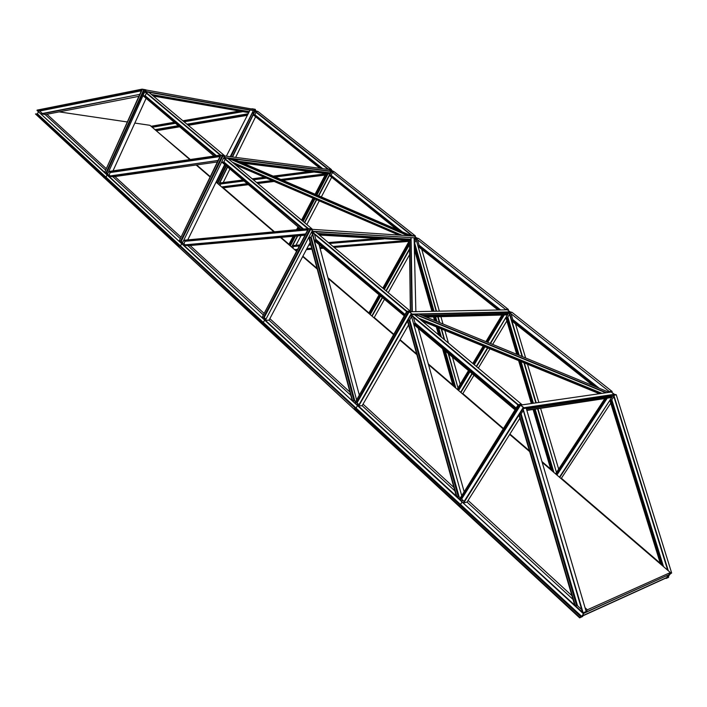 <?xml version="1.0" encoding="UTF-8"?>
<svg xmlns="http://www.w3.org/2000/svg" width="707" height="707" viewBox="0 0 707 707"><rect width="100%" height="100%" fill="white"/><g stroke="black" fill="none" stroke-linecap="round" stroke-linejoin="round"><path stroke-width="1.06" d="M667.965 576.956L582.02 616.009L581.684 616.637L582.692 616.469L579.652 617.856L581.675 616.371L584.009 613.031L583.134 612.854L586.156 611.493L583.929 613.269L669.9 574.252L584.141 612.969L581.817 616.31L667.77 577.23L666.701 575.878M669.9 574.252L669.308 574.022L671.65 572.97L670.006 574.199L667.876 577.177L668.469 577.398L666.118 578.467L669.9 574.252M105.873 173.409L107.508 173.577L105.873 173.409L180.382 242.492L36.994 110.425L105.873 173.409M107.066 174.965L106.05 177.192L103.911 177.722L106.05 177.192L107.066 174.965M581.675 616.371L460.549 504.515L459.974 505.028L462.122 502.014L460.549 504.515L356.081 408.063L357.477 405.624L356.081 408.063L263.366 322.445L264.612 320.085L263.366 322.445L180.515 245.948L181.637 243.659L180.515 245.948L178.535 246.275L35.483 113.977L37.462 113.862L38.381 111.706M37.462 113.862L180.515 245.948L178.376 246.602L35.483 113.977M180.064 238.462L112.979 176.838L217.341 161.974M182.326 242.245L180.382 242.492L263.446 319.016L180.541 242.165L182.326 242.245M581.092 616.937L459.974 505.028L458.675 505.355L459.974 505.028L355.524 408.522L356.081 408.063L355.524 408.522L262.818 322.869L263.366 322.445L261.396 322.905L178.376 246.602L353.951 409.044L261.396 322.905L262.818 322.869L36.958 114.189M263.092 314.739L187.956 245.718L304.92 235.237M265.381 318.627L263.446 319.016L356.452 404.678L263.631 318.671L265.381 318.627M579.908 617.476L354.154 408.69L355.524 408.522L353.951 409.044L579.652 617.856M350.787 395.284L269.04 320.191L310.152 242.448M573.006 599.412L467.053 502.085L463.73 502.916L523.021 408.646L582.488 612.271L583.125 612.854L461.273 501.228L463.094 500.468L461.503 500.865L356.655 404.324L358.334 404.121L356.452 404.678L582.868 613.234M454.857 490.888L362.143 405.712L408.575 324.946M288.969 244.251L280.971 237.384M274.466 231.79L223.271 187.815L248.042 184.721M368.93 312.936L327.924 277.718M317.045 268.368L302.879 256.199M296.684 250.879L296.198 250.464L296.94 250.402M452.816 384.997L428.309 363.937M416.662 353.933L400.091 339.705M393.719 334.234L374.242 317.505L384.308 299.618M550.718 469.086L541.942 461.547M529.41 450.792L509.915 434.036M503.375 428.424L462.846 393.605L473.982 375.223M41.413 114.057L139.739 94.385L41.094 113.756L45.221 114.605L105.449 169.927M269.04 320.191L265.39 320.289L311.84 231.507L313.219 231.33L310.727 229.245L308.393 228.617L183.749 240.265L183.546 240.689L185.04 240.76L185.084 241.273L183.9 243.694L182.114 243.615L223.774 157.643L225.241 157.617L223.023 155.752L220.708 155.063L108.772 171.474L110.177 172.552L109.108 174.903L107.296 174.717L144.882 91.468L146.473 91.724L144.414 89.877L142.116 89.144L37.126 110.106L39.654 111.026L42.358 113.509M586.156 611.493L583.125 612.854L522.667 408.346L523.905 408.169L520.573 405.093L518.266 404.651L521.457 404.201L521.81 404.492L520.714 405.076L523.905 407.745L526.202 408.178L523.021 408.646L526.202 408.178L586.156 611.493M156.079 130.574L190.324 159.517M196.626 164.925L210.209 176.6M610.724 403.14L561.385 478.25L660.25 563.179M559.741 477.455L613.446 394.833L614.41 394.692L611.281 392.014L609.372 391.607L611.855 391.254L611.396 391.996L614.348 394.329L616.248 394.727L671.65 572.97L669.308 574.022M668.239 576.665L668.707 577.071M107.296 174.717L144.882 91.468M107.552 173.471L104.671 172.305L142.346 89.338M104.671 172.305L142.116 89.144L145.881 89.816L144.582 89.913L146.579 91.583L148.868 92.317L144.953 91.99L220.204 155.142L224.402 155.549L223.182 155.77L225.409 157.634L227.468 158.112L223.854 158.2L307.837 228.67L311.981 228.856L310.886 229.262L313.378 231.348L315.702 231.967L312.114 231.737L311.875 232.196L356.461 399.402L312.114 231.737L315.702 231.967L312.114 231.737L312.3 232.417L406.658 311.601L410.299 311.16L409.362 311.769L412.163 314.12L414.488 314.659L410.749 314.474L412.013 314.12L409.203 311.769L406.878 311.221L410.299 311.16L315.702 231.967M113.014 170.847L145.969 98.662M182.114 243.615L223.774 157.643M182.406 242.315L180.656 240.999L179.207 240.928L220.955 155.275M179.207 240.928L220.708 155.063L224.402 155.549L220.708 155.063L145.103 91.654L148.868 92.317L224.402 155.549M187.753 239.894L224.508 164.881M265.39 320.289L311.84 231.507M265.708 318.937L264.206 317.549L262.138 317.293L308.676 228.856M262.138 317.293L308.393 228.617L311.981 228.856L308.393 228.617L224.031 157.855L227.716 158.324L311.981 228.856M362.143 405.712L358.334 405.862L410.749 314.474M358.626 406.136L411.067 314.739L461.565 495.156L411.067 314.739L414.488 314.659L411.067 314.739L411.271 315.472L518.019 405.04L521.457 404.201L414.488 314.659M358.988 404.722L357.017 402.91L354.976 402.778L407.188 311.487M354.976 402.778L406.878 311.221L312.114 231.737M463.73 502.916L463.394 502.606L522.667 408.346M464.137 501.431L461.6 499.098L459.603 499.115L518.62 404.952M459.603 499.115L518.266 404.651L411.067 314.739M521.519 404.961L521.81 404.492M467.053 502.085L519.866 418.235M331.256 169.424L258.135 111.626L255.068 111.079L256.049 110.964L254.105 109.426L252.16 108.781L255.236 109.329L254.246 109.444L256.19 110.99L257.922 111.45L254.918 111.388L327.783 169.097L331.256 169.424L330.355 169.662L334.446 171.951L331.459 171.571L332.361 171.333L328.26 169.035L331.256 169.424L328.26 169.035L255.068 111.079L232.515 156.981M218.746 184.43L227.221 167.161M232.241 156.945L254.847 110.911M218.949 184.607L227.433 167.347M216.386 182.397L224.835 165.155M216.174 182.22L224.623 164.978M255.13 110.151L255.448 109.505M223.235 182.539L229.748 169.3M235.617 157.387L255.457 117.07M291.593 247.035L297.426 235.908M304.425 222.537L316.427 199.639M318.495 195.689L331.221 171.386M291.823 247.229L297.771 235.882M304.664 222.732L316.701 199.754M318.769 195.804L331.459 171.571L411.721 235.581L415.124 235.731L414.337 236.103L416.715 237.976L418.659 238.524L415.796 238.347L416.582 237.967L414.214 236.094L412.252 235.537L415.124 235.731L412.252 235.537L331.459 171.571L334.446 171.951L415.124 235.731M289.004 244.808L293.467 236.262M296.905 229.695L298.274 227.071M301.792 220.328L313.307 198.296M315.375 194.345L326.236 173.569M288.774 244.604L293.122 236.297M296.551 229.731L298.036 226.876M301.562 220.133L313.033 198.181M315.101 194.222L325.918 173.524M331.141 170.281L331.495 169.618M295.959 245.294L301.049 235.581M306.838 224.552L319.272 200.868M321.349 196.917L331.503 177.563M371.829 315.976L382.072 297.735M385.969 290.789L409.547 248.793M414.178 240.539L415.53 238.135M372.085 316.197L382.328 297.947M386.225 291.01L409.556 249.465M414.196 241.193L415.796 238.347L436.175 311.23M368.974 313.519L379.182 295.296M383.061 288.359L409.45 241.237M368.718 313.307L378.925 295.075M382.805 288.138L409.441 240.566L333.713 247.043M415.009 236.624L415.389 235.944M388.214 292.671L409.618 254.6M374.242 317.505L373.623 317.514M490.543 343.54L509.067 312.194L510.136 312.167L507.37 309.799L505.425 309.312L508.13 309.259L507.493 309.799L510.127 311.884L512.062 312.37L509.111 312.848L522.075 356.514M460.628 392.279L471.967 373.535M476.288 366.394L487.503 347.853M490.198 343.399L509.067 312.194M460.911 392.526L472.249 373.773M476.571 366.633L487.848 347.994M457.456 389.557L468.759 370.822M473.054 363.69L483.579 346.244M486.275 341.79L502.421 315.022M457.173 389.31L468.476 370.583M472.771 363.451L483.234 346.103M485.93 341.64L501.979 315.03M505.107 309.843L505.425 309.312L508.13 309.259L418.659 238.524L415.796 238.347L418.659 238.524M507.997 310.196L508.43 309.489M478.303 368.082L489.951 348.86M492.646 344.406L506.866 320.943M462.846 393.605L462.254 393.675M559.431 477.181L613.446 394.833M555.888 474.141L605.395 398.456M555.578 473.876L604.838 398.545M608.957 392.252L609.372 391.607L611.855 391.254L512.062 312.37L509.367 312.432L512.062 312.37M611.705 392.244L612.182 391.51M668.292 570.726L613.782 395.098L616.248 394.727L613.499 395.531L667.708 570.222M561.385 478.25L560.837 478.392M110.053 172.031L220.284 155.929L110.062 172.031M109.108 174.903L110.221 175.919L218.074 160.462M109.187 176.458L218.065 160.48L108.834 176.131L112.979 176.838M108.586 171.881L220.708 155.063M242.51 180.055L219.744 182.98L220.84 183.944L220.045 185.552M222.617 187.753L223.271 187.815M281.66 179.79L325.724 173.887L281.015 179.516M221.706 186.975L246.946 183.793M256.685 182.574L272.23 180.621M222.051 187.275L247.309 184.103M257.056 182.874L272.867 180.895M257.799 183.502L274.166 181.452M282.959 180.356L325.105 175.08M219.568 183.352L242.872 180.365M252.558 179.118L265.028 177.519M273.795 176.397L310.833 171.642M252.196 178.818L264.391 177.245M273.158 176.123L309.401 171.465M326.908 169.212L328.26 169.035M183.9 243.694L185.137 244.825L305.592 233.946M184.218 245.55L305.451 234.22L183.829 245.188L187.956 245.718M185.552 245.029L305.583 233.973M183.546 240.689L308.393 228.617M299.795 244.967L292.698 245.559L293.705 246.001L292.848 248.113M295.553 250.428L296.198 250.464M294.854 249.827L297.347 249.624M306.767 248.864L311.752 248.457M319.926 247.795L322.595 247.583M333.315 246.708L409.441 240.539M295.234 250.163L297.152 250.004M306.564 249.244L311.849 248.82M320.024 248.157L322.984 247.918M306.352 249.642L311.946 249.191M320.13 248.528L323.408 248.263M334.137 247.397L408.991 241.37M292.504 245.939L299.6 245.347M309.039 244.56L310.682 244.419M328.764 242.908L379.191 238.692M309.242 244.18L310.585 244.065M328.366 242.572L376.566 238.533M411.059 235.643L412.252 235.537M37.444 110.407L142.116 89.144L145.881 89.816M45.221 114.605L138.855 96.329M252.028 109.055L255.236 109.329M155.001 129.655L178.067 125.722M186.957 124.202L248.157 113.774M155.319 129.929L178.394 125.996M187.293 124.485L247.963 114.163M156.742 130.671L179.392 126.836M188.301 125.325L247.37 115.312M151.395 126.553L174.346 122.585M183.201 121.056L240.3 111.185M151.077 126.279L174.019 122.311M182.866 120.773L239.302 111.008M251.321 108.922L252.16 108.781M523.153 410.626L521.147 413.816L518.956 415.124L574.667 605.068L577.513 605.705L581.693 609.549M575.295 605.643L519.256 414.638M613.835 396.636L611.82 399.702L610.017 400.834L660.524 564.053M661.098 564.548L610.3 400.409M411.324 317.098L409.707 319.926L407.471 321.005L456.315 496.084L456.863 496.597L458.163 496.279L460.01 497.631M464.013 491.25L418.305 328.287M456.863 496.597L407.745 320.536M312.467 234.424L311.16 236.907L308.915 237.799L352.068 400.1L355.338 401.364M359.183 394.639L319.078 244.622M352.554 400.551L309.162 237.349M537.585 408.787L556.489 472.479L537.956 408.734M509.535 314.262L507.847 317.045L506 318L516.746 354.322M537.17 407.391L537.02 406.861M535.835 402.893L523.931 362.788M550.956 469.908L533.069 409.477M532.654 408.072L532.495 407.541M531.319 403.547L518.602 360.605M558.671 469.13L540.599 408.328M540.183 406.94L540.024 406.41M538.849 402.46L527.493 364.246M525.628 357.972L515.5 323.912M537.541 407.338L537.382 406.808M536.206 402.84L524.364 362.965M522.508 356.69L509.367 312.432L609.372 391.607L509.367 312.432M551.478 470.349L533.44 409.424M533.025 408.019L532.866 407.488M531.682 403.494L519.035 360.782M517.179 354.499L506.247 317.584M448.194 353.482L457.995 387.957L448.653 353.871M416.043 240.424L414.249 243.367M444.235 339.563L441.195 328.879M439.383 322.498L437.748 316.745M453.037 385.757L442.529 348.701M438.596 334.844L436.343 326.89M434.531 320.501L433.488 316.851M431.924 311.319L414.39 249.509M460.195 384.308L452.427 357.053M448.45 343.089L444.827 330.363M443.006 323.992L440.921 316.656M439.356 311.168L421.743 249.332M444.694 339.943L441.592 329.038M439.781 322.657L438.093 316.736M436.519 311.221L415.796 238.347L505.425 309.312L415.796 238.347M453.496 386.155L442.98 349.09M439.047 335.224L436.732 327.049M434.92 320.66L433.833 316.842M432.269 311.31L414.364 248.192M214.027 156.044L143.194 95.852L214.027 156.044M146.358 93.174L145.182 95.754L143.194 95.852M319.864 168.301L253.212 114.852L320.536 168.39M256.067 112.298L254.865 114.746L253.212 114.852M300.935 229.315L221.91 162.195L300.935 229.315M225.188 159.322L223.88 161.991L221.91 162.195M396.777 229.475L329.427 175.46L398.059 230.031M332.378 172.738L331.053 175.256L329.427 175.46M413.427 317.275L414.974 322.816L414.912 323.7L413.586 323.744L413.789 324.478L515.023 409.83L515.262 409.441L413.586 323.744M314.465 234.238L315.843 239.381L315.737 240.177L314.35 240.106L314.527 240.778L404.227 315.861L314.35 240.106M511.258 314.421L512.796 319.608L512.787 320.386L511.744 320.421L511.93 321.075L593.341 385.828M511.744 320.421L594.684 386.384M417.704 240.327L419.083 245.179L419.039 245.886L417.925 245.824L418.093 246.434L497.993 309.984M417.925 245.824L498.594 309.975M253.99 112.643L254.75 110.999M253.698 113.253L252.152 112.979L253.574 113.491M248.864 112.404L152.862 95.666M248.731 112.652L153.304 96.037M144.582 89.913L146.579 91.583L256.049 110.964L254.105 109.426L144.652 89.745M254.794 111.008L250.145 109.912L226.355 156.194L230.208 156.689L253.283 110.734M250.013 110.159L148.815 92.272M240.283 161.93L330.196 173.242L330.885 171.412M329.975 173.763L242.245 162.778M329.842 174.019L243.199 163.193M223.182 155.77L225.409 157.634L332.361 171.333L330.222 169.645L223.182 155.77M331.185 171.456L233.39 158.96M228.573 158.041L408.699 235.731L411.739 235.935L232.417 158.536L227.592 158.218M410.97 240.353L319.007 234.742M410.961 240.292L319.387 235.06M310.886 229.262L313.378 231.348L416.582 237.967L414.214 236.094L310.886 229.262M415.513 238.171L414.116 238.082M411.076 237.614L412.305 311.716L415.866 311.646L414.116 237.808L315.472 231.781M414.152 239.408L414.868 238.126M507.856 314.2L507.273 313.342L507.971 312.194M507.599 314.624L425.473 316.78M507.44 314.889L426.135 317.054M409.362 311.769L412.163 314.12L510.003 311.884L507.37 309.799L409.362 311.769M509.827 312.176L419.322 314.253M415.089 314.049L606.518 392.712L609.151 392.332L418.65 313.97L412.694 314.403M612.094 396.901L611.166 395.796L611.696 394.974M611.882 397.219L526.786 410.157M611.705 397.493L526.865 410.422M520.714 405.076L523.905 407.745L614.233 394.347L611.281 392.014L520.714 405.076M613.959 394.762L524.258 407.966M231.109 154.957L252.054 113.226M252.178 112.987L230.235 156.689L253.398 110.495M416.264 314.907L415.787 315.746M600.057 393.631L421.284 320.351M599.43 393.719L422.15 321.075M605.864 392.792L414.921 314.35M230.031 159.013L229.598 159.897M399.649 235.131L234.609 164.095M398.757 235.069L235.44 164.784M407.789 235.67L228.432 158.324M409.441 240.53L410.343 311.195M410.926 237.879L412.128 311.716M409.583 240.265L410.52 311.336M587.323 609.823L585.59 612.315L668.787 574.756L670.386 572.529L587.323 609.823L585.051 607.737M571.919 595.692L468.078 500.459M453.903 487.459L363.053 404.139M349.938 392.111L269.853 318.663M263.905 313.21L190.103 245.523M180.789 236.978L114.914 176.564M106.103 168.487L46.98 114.26M59.176 111.883L127.225 121.949M134.825 123.071L149.946 125.307L189.838 159.588M196.131 164.996L210.041 176.953M216.059 182.123L273.918 231.843M280.423 237.428L296.498 251.241M302.693 256.561L317.231 269.058M328.11 278.408L393.507 334.605M399.879 340.076L416.865 354.675M428.522 364.688L503.137 428.804M509.667 434.425L529.649 451.596M542.181 462.36L670.386 572.529M106.739 172.72L144.414 89.877M106.138 172.455L143.804 89.595M181.275 241.273L223.023 155.752M180.656 240.999L222.387 155.46M264.206 317.549L310.727 229.245M263.561 317.266L310.073 228.944M357.017 402.91L409.203 311.769M356.346 402.619L408.522 311.46M523.463 408.231L523.754 407.762M461.6 499.098L520.573 405.093M460.902 498.797L519.857 404.775L460.911 498.797M217.729 183.555L226.196 166.304M230.871 156.768L252.222 113.261M217.279 183.166L225.736 165.915M290.312 245.921L295.455 236.085M298.893 229.51L299.591 228.184M303.117 221.441L314.871 198.967M316.939 195.017L328.048 173.789M289.843 245.523L294.739 236.147M298.177 229.572L299.114 227.787M302.64 221.044L314.315 198.729M316.382 194.779L327.394 173.71M370.212 314.588L380.437 296.348M384.325 289.41L409.494 244.516M369.734 314.173L379.951 295.941M383.839 289.004L409.477 243.243M458.604 390.547L469.925 371.811M474.229 364.671L485.002 346.837M487.697 342.374L504.241 314.969M458.118 390.123L469.43 371.387M473.734 364.255L484.401 346.589M487.096 342.126L503.472 314.995M556.93 475.033L607.251 398.174M606.367 398.306L556.436 474.609L606.359 398.315M110.177 172.552L219.983 156.556M246.893 183.758L221.662 186.931L246.867 183.732M256.606 182.503L272.089 180.559M280.873 179.454L325.777 173.798M220.84 183.944L243.659 181.027M253.362 179.79L266.415 178.12M275.191 176.997L313.996 172.04M256.641 182.53L272.142 180.585M280.935 179.481L325.75 173.842M220.77 183.475L243.164 180.603L220.778 183.475M252.859 179.366L265.54 177.74L252.859 179.366M274.307 176.617L312.008 171.783L274.316 176.617M185.084 241.273L307.722 229.908M184.995 240.76L308.031 229.307M297.479 249.385L294.607 249.615L297.488 249.368M311.69 248.228L306.891 248.617L311.69 248.21M319.864 247.547L322.312 247.353M407.753 240.424L333.05 246.496L407.621 240.415M293.714 246.46L299.255 246.001M308.694 245.214L310.841 245.037M329.462 243.482L383.742 238.966M319.864 247.565L322.339 247.362M293.679 246.001L299.512 245.506L293.705 246.001M308.959 244.719L310.718 244.578L308.95 244.728M328.941 243.049L380.322 238.763M39.654 111.026L141.356 90.823M38.929 110.619L141.647 90.178M152.244 127.287L175.221 123.327M184.085 121.798L242.978 111.644M151.775 126.88L174.735 122.912M183.59 121.383L241.494 111.388M577.513 605.705L521.147 413.816M576.488 605.13L520.493 414.443M663.537 566.652L611.82 399.702M662.512 565.768L611.263 400.259M459.126 496.818L409.707 319.926M458.163 496.279L409.07 320.501M354.826 400.896L311.16 236.907M353.924 400.392L310.55 237.428M553.89 472.426L535.146 409.159M534.731 407.762L534.572 407.232M533.387 403.246L521.05 361.604M519.194 355.329L507.847 317.045M552.936 471.604L534.465 409.265M534.05 407.859L533.891 407.329M532.716 403.344L520.255 361.277M518.39 355.002L507.299 317.549M455.882 388.205L445.339 351.079M441.398 337.186L438.755 327.88M436.944 321.491L435.609 316.798M434.036 311.274L414.629 242.943M454.981 387.436L444.447 350.327M440.514 336.444L437.987 327.562M436.175 321.181L434.938 316.816M433.364 311.283L414.258 243.968M215.564 155.814L144.652 96.099M216.404 155.699L145.182 95.754M321.694 168.54L254.405 115.064M322.763 168.673L254.865 114.746M302.649 229.156L223.341 162.371M303.586 229.068L223.88 161.991M400.295 230.995L330.584 175.601M402.345 231.878L331.053 175.256M414.912 323.7L515.765 408.637M414.974 322.816L516.181 407.983M315.737 240.177L404.669 315.075M315.843 239.381L405.031 314.447M512.787 320.386L597.053 387.356M512.796 319.608L599.227 388.249M419.039 245.886L499.655 309.958M419.083 245.179L500.618 309.931M254.034 112.475L252.54 112.21M249.262 111.635L151.484 94.508M253.901 112.82L252.372 112.554M249.085 111.98L152.102 95.021M330.142 172.835L238.869 161.32M410.953 239.258L317.452 233.434M410.953 239.682L318.053 233.937M507.273 313.342L422.212 315.437M507.352 313.793L423.369 315.914M611.184 395.761L526.291 408.469M611.263 396.247L526.45 409M601.957 393.357L418.694 318.185M601.083 393.481L419.887 319.184M402 235.281L232.409 162.248M400.834 235.21L233.504 163.158M410.758 240.336L411.889 311.716M308.031 229.324L185.04 240.76M380.375 238.763L328.949 243.058M611.166 395.796L526.3 408.505"/></g></svg>
